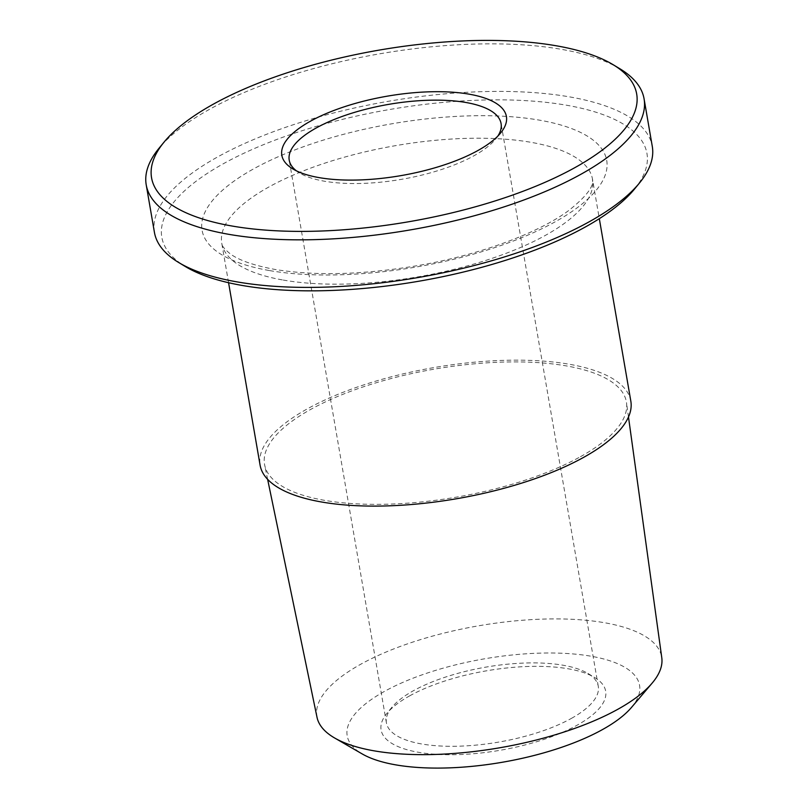 <?xml version="1.0" encoding="UTF-8"?>
<svg xmlns="http://www.w3.org/2000/svg" width="808" height="808" viewBox="0 0 808 808"><rect width="100%" height="100%" fill="white"/><g stroke="black" fill="none" stroke-linecap="round" stroke-linejoin="round"><path stroke-width="0.61" stroke-dasharray="4.04 3.03" d="M634.543 189.011A246.167 87.092 -9.8 0 0 526.957 100.717A246.167 87.092 -9.8 0 0 223.351 163.741A246.167 87.092 -9.8 0 0 185.436 266.589M630.826 401.111A188.113 66.549 -9.8 0 0 434.128 367.549A188.113 66.549 -9.8 0 0 260.085 465.145M497.849 136.077A107.494 38.026 170.2 0 1 495.647 139.077A107.494 38.026 170.2 0 1 474.195 155.641A107.494 38.026 170.2 0 1 299.536 172.952A107.494 38.026 170.2 0 1 296.455 170.862M571.397 718.393A107.494 38.026 -9.8 0 0 598.274 686.295A107.494 38.026 -9.8 0 0 587.961 673.488A107.494 38.026 -9.8 0 0 413.292 690.8A107.494 38.026 -9.8 0 0 391.84 707.364A107.494 38.026 -9.8 0 0 386.426 722.897A107.494 38.026 -9.8 0 0 457.49 746.228A107.494 38.026 -9.8 0 0 571.397 718.393M619.827 68.73A252.611 89.365 -9.8 0 0 209.373 109.413A252.611 89.365 -9.8 0 0 158.954 148.339M154.429 232.391A252.611 89.365 170.2 0 1 217.584 156.974A252.611 89.365 170.2 0 1 485.275 91.567A252.611 89.365 170.2 0 1 652.288 146.399M409.575 695.91A113.948 40.309 170.2 0 1 594.718 677.558A113.948 40.309 170.2 0 1 500.233 750.268A113.948 40.309 170.2 0 1 386.84 713.474A113.948 40.309 170.2 0 1 409.575 695.91M631.452 707.475A148.349 52.48 -9.8 0 0 568.064 653.571A148.349 52.48 -9.8 0 0 384.285 691.496A148.349 52.48 -9.8 0 0 362.277 753.975M317.009 717.272A174.952 61.893 170.2 0 1 360.61 664.317A174.952 61.893 170.2 0 1 546.976 618.999A174.952 61.893 170.2 0 1 661.782 657.722M580.477 456.692A183.598 64.953 -9.8 0 0 626.503 402.636A183.598 64.953 -9.8 0 0 434.401 369.125A183.598 64.953 -9.8 0 0 264.681 465.135A183.598 64.953 -9.8 0 0 386.941 504.202A183.598 64.953 -9.8 0 0 580.477 456.692M283.214 280.063A188.113 66.549 -9.8 0 0 545.471 235.34A188.113 66.549 -9.8 0 0 592.496 179.174A188.113 66.549 -9.8 0 0 395.799 145.612A188.113 66.549 -9.8 0 0 221.756 243.218A188.113 66.549 -9.8 0 0 283.214 280.063M269.155 270.508A205.313 72.639 170.2 0 1 341.239 134.936A205.313 72.639 170.2 0 1 602.768 180.588A205.313 72.639 170.2 0 1 269.155 270.508M228.573 282.709L221.756 243.218C221.362 245.289 224.139 248.793 230.088 253.722C238.744 260.206 253.662 265.438 274.851 269.418C315.807 276.185 364.115 274.801 419.776 265.256C480.609 254.641 538.653 232.856 568.67 210.565C598.435 187.022 591.668 180.234 592.496 179.174L599.314 218.675M495.647 139.077L500.657 132.966M299.536 172.952L292.769 168.872M598.274 686.295L501.071 123.543M386.426 722.897L289.214 160.136M391.84 707.364L386.84 713.474M587.961 673.488L594.718 677.558M628.483 416.999L626.503 402.636M267.63 479.336L264.681 465.135"/><path stroke-width="1.21" d="M178.679 262.509L185.436 266.589A246.167 87.092 -9.8 0 0 419.211 281.164A246.167 87.092 -9.8 0 0 634.543 189.011L639.552 182.901A252.611 89.365 170.2 0 1 589.133 221.826A252.611 89.365 170.2 0 1 178.679 262.509A252.611 89.365 170.2 0 1 154.429 232.391L146.218 184.84A252.611 89.365 -9.8 0 0 313.221 239.673A252.611 89.365 -9.8 0 0 580.922 174.265A252.611 89.365 -9.8 0 0 644.077 98.849A252.611 89.365 -9.8 0 0 619.827 68.73L613.06 64.65A246.167 87.092 170.2 0 1 408.939 221.715A246.167 87.092 170.2 0 1 163.963 142.228A246.167 87.092 170.2 0 1 213.09 104.303A246.167 87.092 170.2 0 1 613.06 64.65M228.573 282.709L260.085 465.145A188.113 66.549 -9.8 0 0 384.457 505.98A188.113 66.549 -9.8 0 0 583.8 457.278A188.113 66.549 -9.8 0 0 630.826 401.111L599.314 218.675M310.322 121.271A113.948 40.309 -9.8 0 0 292.769 168.872A113.948 40.309 -9.8 0 0 400.98 175.619A113.948 40.309 -9.8 0 0 500.657 132.966A113.948 40.309 -9.8 0 0 450.854 92.092A113.948 40.309 -9.8 0 0 310.322 121.271M296.455 170.862A107.494 38.026 170.2 0 1 289.214 160.136A107.494 38.026 170.2 0 1 316.09 128.048A107.494 38.026 170.2 0 1 430.007 100.212A107.494 38.026 170.2 0 1 501.071 123.543A107.494 38.026 170.2 0 1 497.849 136.077M163.963 142.228L158.954 148.339A252.611 89.365 -9.8 0 0 146.218 184.84M644.077 98.849L652.288 146.399A252.611 89.365 170.2 0 1 639.552 182.901M334.653 737.997L362.277 753.975A148.349 52.48 -9.8 0 0 502.313 762.257A148.349 52.48 -9.8 0 0 631.452 707.475L652.106 683.164A174.952 61.893 170.2 0 1 617.928 709.232A174.952 61.893 170.2 0 1 334.653 737.997A174.952 61.893 170.2 0 1 317.009 717.272L267.63 479.336M628.483 416.999L661.782 657.722A174.952 61.893 170.2 0 1 652.106 683.164"/></g></svg>
